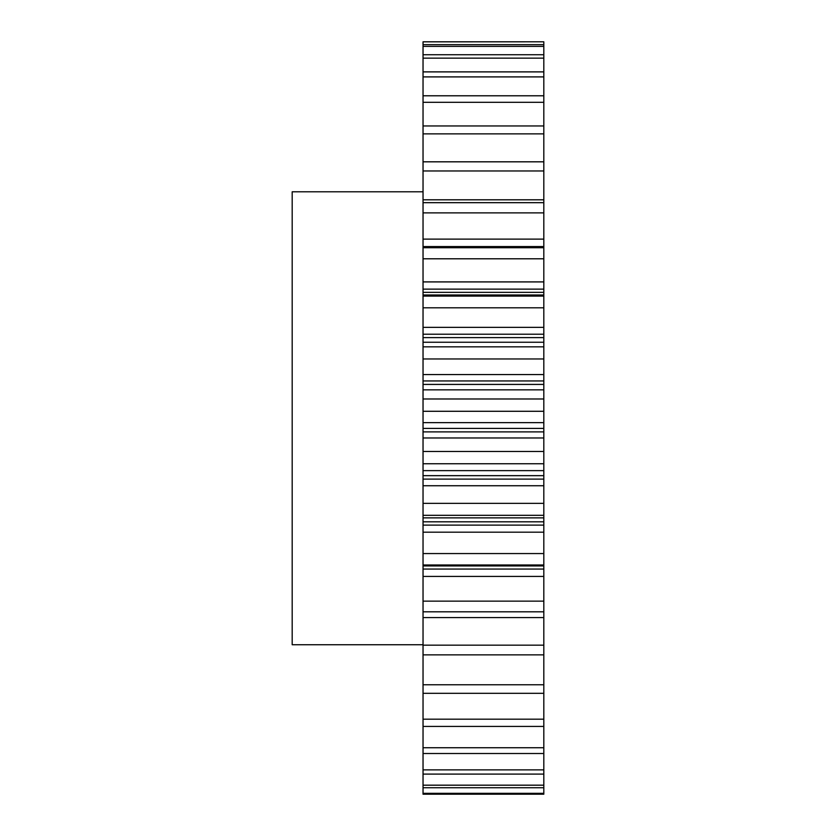 <?xml version="1.0" encoding="UTF-8"?>
<svg xmlns="http://www.w3.org/2000/svg" width="836" height="836" viewBox="0 0 836 836"><rect width="100%" height="100%" fill="white"/><g stroke="black" fill="none" stroke-linecap="round" stroke-linejoin="round"><path stroke-width="1.25" d="M423.037 191.789L292.182 191.789L292.182 644.744L423.037 644.744M423.037 569.065L543.818 569.065L543.818 794.2L423.037 794.2L423.037 41.8L543.818 41.8L423.037 41.852M423.037 199.804L543.818 199.804L543.818 41.852M543.818 199.804L543.818 212.877L423.037 212.877M423.037 239.117L543.818 239.117L543.818 212.877M543.818 239.117L543.818 246.557L423.037 246.557M423.037 281.91L543.818 281.91L543.818 246.557M543.818 281.91L543.818 289.131L423.037 289.131M423.037 292.36L543.818 292.36L543.818 289.131M543.818 292.36L543.818 294.983L423.037 294.983M423.037 327.357L543.818 327.357L543.818 294.983M543.818 327.357L543.818 334.222L423.037 334.222M423.037 337.608L543.818 337.608L543.818 334.222M543.818 337.608L543.818 342.248L423.037 342.248M423.037 374.57L543.818 374.57L543.818 342.248M543.818 374.57L543.818 380.955L423.037 380.955M423.037 384.414L543.818 384.414L543.818 380.955M543.818 384.414L543.818 389.837L423.037 389.837M423.037 422.64L543.818 422.64L543.818 389.837M543.818 422.64L543.818 428.408L423.037 428.408M423.037 431.888L543.818 431.888L543.818 428.408M543.818 431.888L543.818 437.98L423.037 437.98M423.037 470.626L543.818 470.626L543.818 437.98M543.818 470.626L543.818 475.663L423.037 475.663M423.037 479.101L543.818 479.101L543.818 475.663M543.818 479.101L543.818 485.737L423.037 485.737M423.037 525.123L543.818 525.123L543.818 485.737M543.818 525.123L543.818 532.187L423.037 532.187M543.818 569.065L543.818 532.187M543.818 44.653L423.037 44.653M543.818 46.367L423.037 46.367M543.818 54.737L423.037 54.737M543.818 58.133L423.037 58.133M543.818 71.886L423.037 71.886M543.818 76.902L423.037 76.902M543.818 95.785L423.037 95.785M543.818 102.305L423.037 102.305M543.818 125.954L423.037 125.954M543.818 133.875L423.037 133.875M543.818 161.818L423.037 161.818M543.818 170.972L423.037 170.972M543.818 202.678L423.037 202.678M543.818 247.728L423.037 247.728M543.818 258.794L423.037 258.794M543.818 296.09L423.037 296.09M543.818 307.805L423.037 307.805M543.818 346.846L423.037 346.846M543.818 358.968L423.037 358.968M543.818 398.981L423.037 398.981M543.818 411.281L423.037 411.281M543.818 451.492L423.037 451.492M543.818 463.74L423.037 463.74M543.818 503.356L423.037 503.356M543.818 515.31L423.037 515.31M543.818 553.568L423.037 553.568M543.818 564.99L423.037 564.99M543.818 601.147L423.037 601.147M543.818 611.806L423.037 611.806M543.818 645.162L423.037 645.162M543.818 654.87L423.037 654.87M543.818 684.768L423.037 684.768M543.818 693.316L423.037 693.316M543.818 719.179L423.037 719.179M543.818 726.421L423.037 726.421M543.818 747.739L423.037 747.739M543.818 753.518L423.037 753.518M543.818 769.883L423.037 769.883M543.818 774.094L423.037 774.094M543.818 785.182L423.037 785.182M543.818 787.742L423.037 787.742M543.818 793.343L423.037 793.343M543.818 794.2L423.037 794.2M543.818 617.564L423.037 617.564M543.818 576.412L423.037 576.412M543.818 565.93L423.037 565.93M543.818 521.81L423.037 521.81M543.818 565.24L423.037 565.24M543.818 517.86L423.037 517.86"/></g></svg>

